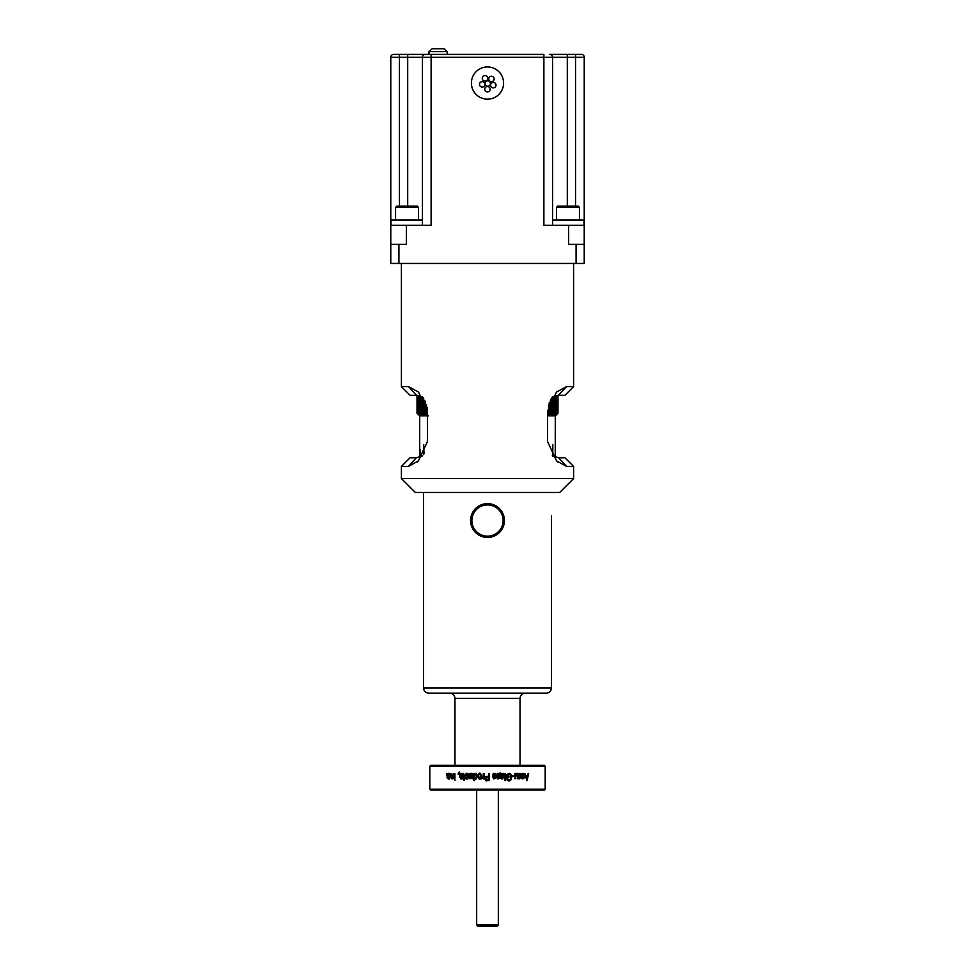 <?xml version="1.0" encoding="UTF-8"?>
<svg xmlns="http://www.w3.org/2000/svg" width="975" height="975" viewBox="0 0 975 975"><rect width="100%" height="100%" fill="white"/><g stroke="black" fill="none" stroke-linecap="round" stroke-linejoin="round"><path stroke-width="1.46" d="M390.78 244.359L390.78 57.257L390.78 263.445L398.909 263.445L398.909 244.359L390.78 244.359M584.001 225.274L584.001 219.984L552.557 219.984M579.442 207.407L578.151 206.103L557.761 206.103L556.457 207.407L579.442 207.407L579.442 219.984M563.538 206.103L572.374 206.103M422.443 219.984L390.999 219.984L390.999 225.274M418.543 207.407L417.239 206.103L396.849 206.103L395.558 207.407L418.543 207.407L418.543 219.984M402.651 206.103L415.862 206.103M411.438 206.103L402.626 206.103M453.594 54.393L425.307 54.393A2.864 2.864 0 0 0 422.443 57.257L422.443 225.274M398.909 244.359L406.392 244.359L406.392 225.274L390.78 225.274M406.392 225.274L431.121 225.274L431.121 57.257L543.879 57.257L543.879 225.274L584.22 225.274L584.22 57.257A2.864 2.864 0 0 0 581.356 54.393L549.693 54.393A2.864 2.864 0 0 1 552.557 57.257L567.304 57.257L567.304 206.103M503.965 516.653A16.916 16.916 0 0 0 475.898 508.243A16.916 16.916 0 0 0 482.649 536.75A16.916 16.916 0 0 0 503.965 516.653M502.698 516.957A15.612 15.612 0 0 1 483.015 535.507A15.612 15.612 0 0 1 476.787 509.194A15.612 15.612 0 0 1 502.698 516.957M398.909 263.445L584.22 263.445L584.22 225.274M584.22 244.359L568.608 244.359L568.608 225.274M463.771 54.393L462.979 54.393M567.304 54.393L567.304 57.257L575.543 57.257L575.543 54.393L581.356 54.393A2.864 2.864 0 0 1 584.22 57.257L575.543 57.257L575.543 206.103M463.966 54.393L543.879 54.393L431.121 54.393L431.121 57.257L407.696 57.257L407.696 206.103M399.457 206.103L399.457 57.257L407.696 57.257L407.696 54.393L393.644 54.393L428.988 54.393L428.988 51.614L447.196 51.614L447.196 54.393M552.557 225.274L552.557 57.257A2.864 2.864 0 0 0 549.693 54.393M390.78 57.257A2.864 2.864 0 0 1 393.644 54.393A2.864 2.864 0 0 0 390.78 57.257L399.457 57.257L399.457 54.393M447.013 51.614L444.064 48.75L432.132 48.75L429.171 51.614M487.5 99.145A16.087 16.087 0 0 1 473.558 75.014A16.087 16.087 0 0 1 501.442 75.014A16.087 16.087 0 0 1 487.5 99.145M491.449 81.632A2.718 2.718 0 0 1 489.097 77.573A2.718 2.718 0 0 1 493.789 77.573A2.718 2.718 0 0 1 491.449 81.632M482.223 87.08A2.718 2.718 0 0 1 479.883 83.021A2.718 2.718 0 0 1 484.575 83.021A2.718 2.718 0 0 1 482.223 87.08M487.439 91.955A2.718 2.718 0 0 1 485.099 87.884A2.718 2.718 0 0 1 489.791 87.884A2.718 2.718 0 0 1 487.439 91.955M485.062 81.132A2.803 2.803 0 0 1 482.637 76.927A2.803 2.803 0 0 1 487.488 76.927A2.803 2.803 0 0 1 485.062 81.132M493.313 87.86A2.718 2.718 0 0 1 490.961 83.789A2.718 2.718 0 0 1 495.653 83.789A2.718 2.718 0 0 1 493.313 87.86M487.707 86.263A2.718 2.718 0 0 1 485.355 82.192A2.718 2.718 0 0 1 490.059 82.192A2.718 2.718 0 0 1 487.707 86.263M401.444 478.567L415.313 492.448L559.711 492.448L573.592 478.567L401.408 478.542M558.638 457.75L566.609 466.416L573.592 466.416L564.915 457.75L558.638 457.75L552.301 455.8M417.02 413.242L419.677 415.85L417.02 413.242L417.02 395.314L416.362 395.289M416.496 395.289L408.537 386.612L401.408 386.612L410.085 395.289L416.496 395.289L422.833 397.215M422.699 455.8L416.362 457.75L410.085 457.75L401.408 466.416L408.391 466.416L418.397 460.919L427.489 441.443L427.489 411.279L418.543 392.096L408.537 386.612M417.19 462.04L417.897 461.394M416.362 457.75L408.391 466.416M573.592 386.612L566.463 386.612L558.504 395.289L564.915 395.289L573.592 386.612L573.592 263.445M557.103 461.394L557.81 462.04M566.463 386.612L556.457 392.096L547.511 411.279L547.511 441.443L556.603 460.919L566.609 466.416M558.638 395.289L557.98 395.326L557.98 413.242L555.202 415.85M552.167 397.215L558.504 395.289M401.408 466.416L401.408 478.445M573.592 466.416L573.592 478.567M419.92 415.85L417.202 413.242L419.664 415.85L427.489 415.85M547.511 415.85L555.372 415.85L557.98 413.242M427.489 413.497L426.538 413.242L428.074 415.85M428.366 415.85L425.38 413.242L426.441 415.85M426.709 415.85L423.723 413.242L424.966 415.85M425.21 415.85L422.236 413.242L423.674 415.85M423.881 415.85L420.932 413.242L422.553 415.85M422.736 415.85L419.811 413.242L421.602 415.85M421.761 415.85L418.872 413.242L420.847 415.85M420.968 415.85L418.129 413.242L420.262 415.85M420.359 415.85L417.568 413.242L419.872 415.85M555.238 457.104L555.287 415.85L557.724 413.242L554.86 415.85M554.933 415.85L557.322 413.242L554.324 415.85M554.434 415.85L556.725 413.242L553.605 415.85M553.739 415.85L555.945 413.242L552.715 415.85M552.886 415.85L554.97 413.242L551.631 415.85M551.838 415.85L553.8 413.242L550.388 415.85M550.619 415.85L552.459 413.242L548.962 415.85M549.217 415.85L550.948 413.242L547.365 415.85M547.658 415.85L549.254 413.242L547.511 414.204M548.608 404.393L548.608 413.242M549.254 413.242L549.254 402.626M550.948 413.242L550.948 399.165M550.363 400.225L550.363 413.242M551.947 397.544L551.947 413.242M552.459 413.242L552.459 397.057M426.538 404.844L426.538 413.242M427.208 413.242L427.208 407.757M553.8 413.242L553.8 396.423M553.349 396.63L553.349 413.242M425.38 413.242L425.38 401.749M424.771 400.469L424.771 413.242M554.568 396.118L554.568 413.242M554.97 413.242L554.97 395.972M423.174 397.715L423.174 413.242M423.723 413.242L423.723 398.592M555.945 413.242L555.945 395.667M555.616 395.765L555.616 413.242M422.236 413.242L422.236 396.898M421.748 396.667L421.748 413.242M556.469 395.533L556.469 413.242M556.725 413.242L556.725 395.484M420.518 396.143L420.518 413.242M420.932 413.242L420.932 396.313M557.322 413.242L557.322 395.375M557.139 395.411L557.139 413.242M419.811 413.242L419.811 395.899M419.457 395.789L419.457 413.242M557.602 395.338L557.602 413.242M557.724 413.242L557.724 395.326M418.592 395.558L418.592 413.242M418.872 413.242L418.872 395.618M557.944 413.242L557.944 395.314M557.895 395.314L557.895 413.242M418.129 413.242L418.129 395.46M417.909 395.411L417.909 413.242M417.422 395.35L417.422 413.242M417.568 413.242L417.568 395.362M417.202 413.242L417.202 395.326M417.129 395.314L417.129 413.242M417.032 413.242L417.032 395.314M423.686 454.265L423.686 444.478L423.991 453.753M552.581 455.947L552.581 444.478M552.813 444.478L552.813 456.068M420.018 457.019L420.018 449.682L420.079 456.995M551.472 515.86L551.472 687.96C551.168 691.129 549.425 692.859 546.268 693.164L428.732 693.164C425.575 692.859 423.832 691.129 423.528 687.96L551.472 687.96M526.793 779.866L527.512 776.502L526.073 776.502L526.5 778.428M525.781 776.502L526.207 778.428M526.537 780.597L528.657 773.577L527.061 780.597L524.855 773.577L525.891 775.673L527.682 775.673L528.121 773.577M525.891 775.673L524.855 773.577M523.051 774.223L521.966 775.491M522.039 777.038L523.027 778.05L523.941 776.149M522.149 778.793C523.673 778.854 524.367 777.709 524.221 775.357M524.233 776.917C524.66 774.686 523.965 773.541 522.161 773.467M522.222 775.491L523.039 773.492M523.66 774.211L522.137 776.271M523.953 776.929C523.551 771.981 523.185 775.223 522.429 774.199M522.161 776.283C522.612 778.001 523.112 778.611 523.648 778.087M523.027 778.781L522.295 777.038M524.501 775.357C524.66 777.672 523.965 778.818 522.405 778.793M522.417 773.467C523.953 773.138 524.648 774.296 524.513 776.917M519.809 774.223L518.7 775.491M518.785 777.038L519.785 778.05L520.747 776.149M518.895 778.793C520.504 778.854 521.235 777.709 521.077 775.357M521.101 776.917C521.54 774.686 520.808 773.541 518.907 773.467M518.944 775.491L519.809 773.492M520.455 774.211L518.858 776.271C519.346 778.001 519.87 778.611 520.431 778.087M520.76 776.929C520.333 771.981 519.943 775.223 519.151 774.199M519.785 778.781L519.017 777.038M521.332 775.357C521.503 777.672 520.772 778.818 519.139 778.793M519.151 773.467C520.76 773.138 521.491 774.296 521.357 776.917M515.3 774.333L515.3 773.577L515.507 774.333M514.861 778.684L515.58 778.684L515.592 775.954L514.861 778.684L514.873 773.577M515.373 776.734L515.958 773.979M516.482 774.223L515.812 774.638M517.164 778.684L517.786 778.684L517.786 775.539L517.554 778.684L517.164 775.856M517.579 776.319C518.03 774.723 517.408 773.772 515.714 773.455M515.885 774.333L514.922 774.333M516.177 773.979L515.58 776.734M517.152 774.187L515.397 775.259M517.177 776.636C517.323 774.516 516.86 773.699 515.799 774.187M515.933 773.455C517.481 773.553 518.115 774.503 517.798 776.319M515.153 775.015C516.104 773.443 516.811 772.919 517.286 773.467M512.18 776.502L513.947 776.502L513.947 775.673L512.18 775.673L514.142 775.673L514.142 776.502L512.18 776.502L512.18 775.673M507.305 776.319L507.158 775.027L507.305 776.319L508.926 776.319L508.926 777.136L506.622 777.136L506.622 774.564M506.634 775.564L509.486 774.284M508.889 779.866L507.244 778.416M508.036 780.695L509.645 780.548C510.047 779.427 510.863 782.133 511.436 776.271M508.877 773.492L511.607 777.051M508.767 776.319L508.767 777.136L506.622 777.136M509.657 774.284L506.768 775.564M510.937 777.867C510.108 774.296 509.194 773.102 508.194 774.284M508.255 779.878C509.937 780.695 510.827 779.5 510.949 776.307M507.207 777.648C506.537 778.306 507.378 779.049 509.718 779.89M506.707 778.598L507.39 778.416M509.657 780.682C508.426 781.377 507.414 780.548 506.634 778.208M511.619 776.271C511.046 782.108 510.23 779.439 509.815 780.548L508.194 780.695M508.146 773.467C510.62 773.126 511.765 774.577 511.619 777.843M506.086 775.101L509.608 773.467M504.977 780.597L505.538 773.577L505.672 780.597L504.977 780.597L504.989 773.577M501.211 776.137L503.417 774.967L502.552 774.223L501.211 775.832M501.113 775.832L502.552 774.223M500.931 773.577L501.113 774.284L500.321 773.577M503.904 777.221L502.015 778.781L503.904 777.221M501.296 777.757L502.222 778.05L501.113 776.856L501.406 777.757M500.772 777.038L503.112 776.38M501.625 776.612C503.831 775.868 504.623 775.04 504.002 774.138M504.002 775.698C504.136 774.187 503.417 773.443 501.845 773.48M500.687 774.857L503.478 773.504M500.504 776.49L500.09 772.834M500.504 776.856L500.504 775.71M502.881 778.793C500.663 779.086 499.87 778.184 500.492 776.076M501.455 778.062L503.405 776.758M503.234 776.38L500.87 777.038M504.136 774.138C504.709 775.101 503.904 775.917 501.723 776.612M501.954 773.48C503.502 773.419 504.221 774.162 504.124 775.698M499.992 775.905C500.346 774.601 499.492 773.784 497.421 773.467M497.299 777.221L498.274 778.05M499.883 777.319L498.213 778.781M499.797 777.319L498.956 776.076M497.372 775.478L498.128 775.759L497.213 775.015L498.213 774.223L497.213 775.015M499.249 775.21L499.87 775.125M499.968 775.125L499.261 775.223M497.494 773.467C499.395 773.626 500.26 774.43 500.09 775.905M496.543 775.917C496.385 774.187 497.213 773.382 499.042 773.48M498.883 776.929C497.701 777.331 496.921 776.466 496.543 774.357M499.602 777.392L497.396 776.49M499.212 778.196L498.322 776.527M497.494 778.062C498.444 778.501 499.005 778.026 499.212 776.648M497.262 776.453C497.591 778.038 498.188 778.586 499.042 778.074M498.298 778.781L496.653 777.319L497.372 777.221M499.895 776.539C500.504 777.465 499.712 778.208 497.518 778.781M497.384 775.527C501.845 777.002 498.993 776.856 499.907 778.099M499.371 776.003C498.396 775.405 501.126 775.076 497.445 774.187M496.08 775.905C496.446 774.601 495.58 773.784 493.472 773.467M493.362 777.221L494.313 778.05M495.032 776.076L495.885 777.319L494.276 778.781M493.435 775.478L494.167 775.759L493.277 775.015L494.252 774.223L493.277 775.015M495.3 775.21L495.958 775.125M496.031 775.125L495.3 775.223M493.521 773.467C495.446 773.626 496.324 774.43 496.141 775.905M492.57 775.917C492.399 774.187 493.24 773.382 495.081 773.48M494.922 776.929C493.74 777.331 492.948 776.466 492.57 774.357M495.653 777.392L493.801 776.6M495.263 778.196L494.678 776.758M493.521 778.062C494.483 778.501 495.056 778.026 495.263 776.648M493.289 776.453L495.093 778.074M494.337 778.781L492.68 777.319L493.399 777.221M495.958 776.539C496.567 777.465 495.763 778.208 493.557 778.781M493.411 775.527C497.92 777.002 495.044 776.856 495.97 778.099M495.422 776.003C496.104 775.478 495.458 774.881 493.472 774.187M488.585 777.221L487.061 777.221L485.672 778.525L488.585 779.781L488.585 777.221M489.304 773.577L488.585 773.577L489.316 773.577L489.316 780.597L489.304 773.577M488.572 776.405L487.11 776.405L488.585 776.405L488.585 773.577M487.89 776.392C485.355 776.417 484.38 777.404 484.965 779.342C484.526 777.087 485.513 776.1 487.89 776.392M484.953 777.782C485.392 780.366 485.989 781.353 486.769 780.743C485.989 781.365 485.379 780.378 484.928 777.782M489.316 780.597L486.025 780.463M484.027 773.577L483.332 773.577L483.308 776.222L483.308 773.577L484.027 773.577L484.027 778.684L483.308 777.867L484.027 778.684M483.356 775.442L483.027 778.026M482.564 777.867L483.21 777.27L482.564 777.867M482.064 777.782L481.808 778.501M481.175 778.038L483.259 778.818L481.138 778.038M482.991 778.026L483.32 775.442M481.76 778.501L482.528 777.867M483.612 777.148L481.662 778.818M480.943 776.137L479.7 774.223L480.992 776.137L479.737 778.05L480.992 776.137M478.493 776.917C478.542 774.601 479.212 773.687 480.48 774.199M480.517 778.074C479.81 779.086 479.139 778.172 478.518 775.357M480.553 773.467C477.847 774.552 476.946 775.722 477.872 776.965M477.847 775.405C478.737 781.133 479.627 777.77 480.553 778.793M481.662 775.357C481.54 778.135 480.638 779.281 478.944 778.793M478.944 773.504C480.102 772.407 481.016 773.541 481.674 776.917M477.799 776.965C476.86 775.734 477.762 774.564 480.504 773.467M480.504 778.793C479.164 779.72 478.25 778.586 477.774 775.405M476.531 776.124L475.434 774.223L474.362 776.039L475.483 778.05L476.617 776.124L475.434 774.223M476.617 776.124L475.483 778.05M474.398 773.577L473.789 780.597L474.484 780.597L473.692 780.597L473.679 773.577L474.496 774.272M474.191 777.392L476.422 778.806M476.348 773.455L474.143 774.954M474.484 778.062L474.484 780.597M476.336 778.806L474.082 777.392M477.238 775.357C476.714 778.672 475.91 779.829 474.801 778.806M474.727 773.455C476.214 772.87 477.067 774.028 477.263 776.917M474.033 774.954L476.263 773.455M470.084 773.577L469.536 778.684L470.182 778.684L469.402 778.684L469.389 773.577L470.218 774.333M472.619 775.539L472.631 778.684L471.924 778.684L471.157 774.223M472.034 775.856L472.631 778.684M472.18 773.467L469.852 775.015M470.169 775.954L470.182 778.684M470.827 773.979L470.169 776.734M471.912 774.187L470.194 774.942M471.912 776.636C472.205 774.772 471.705 773.955 470.413 774.187M470.547 773.455C472.461 773.687 473.155 774.65 472.619 776.319M469.718 775.015C470.73 773.443 471.51 772.931 472.058 773.467M468.073 776.149L466.83 778.05L468.073 776.149L466.854 774.223M465.343 776.368C466.074 778.684 466.867 779.5 467.72 778.781M467.732 773.48C466.891 774.711 467.257 770.75 465.282 776.173M465.38 775.405L467.001 773.492M465.684 775.405L464.917 775.405M467.586 774.211L465.794 776.271C466.342 778.001 466.915 778.611 467.561 778.087M467.939 776.929C467.452 771.981 467.013 775.223 466.123 774.199M465.002 777.136L465.77 777.136M465.294 777.136L465.977 777.038M467.573 778.781C466.842 779.598 466.05 778.793 465.185 776.368M468.609 775.357C468.792 777.672 467.951 778.818 466.099 778.793M466.123 773.467C467.939 773.138 468.768 774.296 468.634 776.917M464.051 780.366L464.051 778.684L463.21 778.684L464.051 777.953L463.625 773.492M463.393 777.953L463.393 778.684M464.539 775.04L464.722 778.684M463.686 773.492L463.393 774.223M464.197 775.052L462.784 774.174M462.906 773.48L464.551 775.82M463.881 778.684L463.881 780.512L465.051 778.684M463.881 777.953L463.881 774.93M459.798 775.137L461.321 773.492M459.981 774.357C460.298 776.453 461.004 777.319 462.077 776.929M460.736 776.49L462.735 777.392M461.321 778.05L461.931 777.002M459.981 776.539C460.566 778.757 461.321 779.513 462.247 778.793M462.418 775.223L461.273 774.223L460.444 775.015L461.199 775.759M462.881 775.125L462.223 775.223M460.627 773.467C462.357 773.626 463.137 774.43 462.991 775.905M459.786 775.917C459.627 774.187 460.371 773.382 462.028 773.48M461.882 776.929C460.809 777.331 460.115 776.466 459.773 774.357M462.54 777.392L460.541 776.49M462.187 778.196L461.382 776.527M460.627 778.062C461.48 778.501 462.004 778.026 462.187 776.648M460.419 776.453L462.028 778.074M459.505 777.319L460.456 777.319M461.541 778.781L460.517 777.221M462.82 776.539C463.369 777.465 462.65 778.208 460.651 778.781M460.529 775.527C462.906 776.502 463.673 777.355 462.832 778.099M462.333 776.003C462.942 775.478 462.369 774.881 460.578 774.187M458.847 773.577L458.847 774.589L458.213 773.602L459.054 772.212M458.433 773.602L458.847 774.589M459.639 772.261L458.494 774.357M458.201 774.382L459.152 772.029M454.911 773.577L454.911 780.597M452.948 776.368L453.278 773.577L452.107 778.05L450.901 773.577L450.901 776.709L451.986 778.781M453.278 778.684L453.278 773.577M451.218 778.062C451.9 776.758 451.693 780.817 452.692 775.588M450.901 776.709L451.181 773.577M452.339 778.806C450.438 777.733 449.865 776.783 450.621 775.929M452.766 777.953L451.717 778.781M449.731 776.149L448.573 778.05L449.731 776.149L448.585 774.223M447.574 776.368C448.134 778.684 448.756 779.488 449.438 778.781M449.451 773.48C448.78 774.711 449.073 770.75 447.525 776.173M447.83 775.491L448.878 773.492M448.147 775.405L446.757 775.405M449.17 774.211L447.744 776.271C448.171 778.001 448.634 778.611 449.146 778.087M449.451 776.929C449.061 771.981 448.707 775.223 448.013 774.199M446.818 777.136L448.207 777.136M448.866 778.781L447.891 777.038M449.987 775.357C450.121 777.672 449.463 778.818 447.988 778.793M448 773.467C449.438 773.138 450.109 774.296 449.999 776.917M446.721 773.577L446.721 774.589M544.318 790.067L545.183 789.189L545.183 766.204L429.817 766.204L429.817 789.189L430.682 790.067L544.318 790.067M545.183 766.204L544.318 765.338L430.682 765.338L429.817 766.204M545.183 789.189L429.817 789.189M487.5 926.25L477.982 926.25L476.678 924.946L498.322 924.946L497.018 926.25L487.5 926.25M576.091 263.445L576.091 244.359M543.879 54.393L543.879 57.257L552.557 57.257M454.972 765.338L454.972 698.368L520.028 698.368C520.333 695.212 522.076 693.481 525.232 693.164M556.457 207.407L556.457 219.984M395.558 207.407L395.558 219.984M401.408 263.445L401.408 386.612M419.713 415.85L419.713 457.056M423.528 492.448L423.528 687.96M454.972 698.368C454.667 695.212 452.924 693.481 449.768 693.164M520.028 765.338L520.028 698.368M476.678 790.067L476.678 924.946M498.322 790.067L498.322 924.946"/></g></svg>
